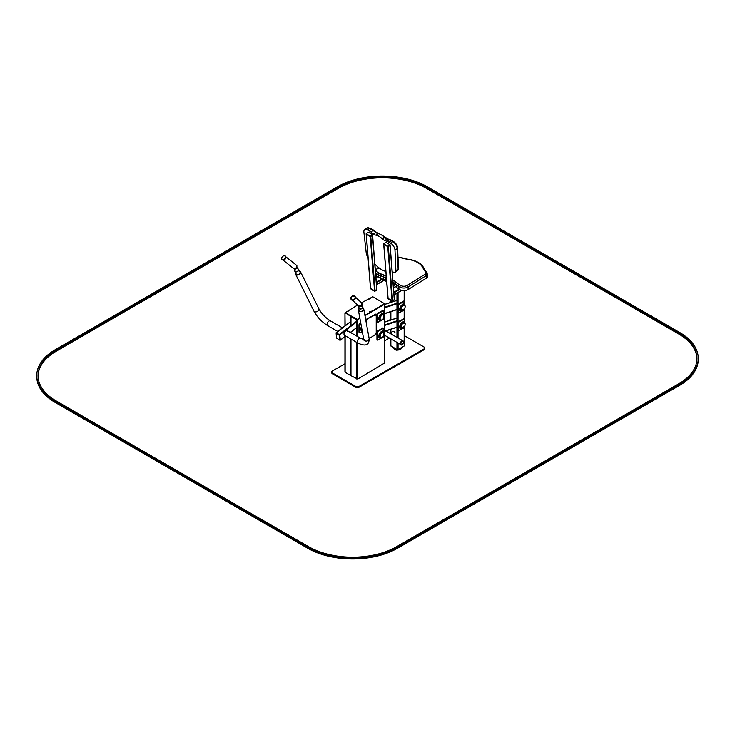 <?xml version="1.0" encoding="UTF-8"?>
<svg xmlns="http://www.w3.org/2000/svg" width="735" height="735" viewBox="0 0 735 735"><rect width="100%" height="100%" fill="white"/><g stroke="black" fill="none" stroke-linecap="round" stroke-linejoin="round"><path stroke-width="1.1" d="M344.945 363.761L332.496 370.945A2.545 1.47 0 0 0 331.751 371.983L331.751 372.81A2.545 1.47 0 0 0 332.496 373.849L355.602 387.189A2.545 1.47 0 0 0 359.194 387.189L423.911 349.823A2.545 1.47 0 0 0 424.655 348.785L424.655 347.958A2.545 1.47 0 0 0 423.911 346.92L404.397 335.656M389.476 338.054L384.681 340.819M331.751 371.983A2.545 1.47 0 0 0 332.496 373.022L355.602 386.362A2.545 1.47 0 0 0 359.194 386.362L423.911 348.996A2.545 1.47 0 0 0 424.655 347.958M345.128 336.52L345.128 372.323L350.972 375.695L350.972 339.065L350.972 375.695L357.715 379.067L384.497 363.081M359.874 318.246L356.815 319.909L357.715 319.909L357.715 336.648M364.964 315.719L384.681 304.18L364.964 315.719M350.972 332.753L350.972 332.045L350.972 332.753M357.715 319.495L345.128 312.742L350.972 316.537L350.972 325.577L350.972 316.537L356.815 319.909L345.055 312.697M345.128 372.323L345.128 371.8M383.78 314.167L383.78 310.978L383.082 310.317L377.487 313.367L376.945 314.304L376.945 321.774L377.643 322.435L383.238 319.385L383.78 317.989M383.624 310.629L378.029 313.68L377.487 314.617L377.643 322.435M381.061 320.175A3.372 1.948 -60 0 1 380.023 320.074A3.372 1.948 -60 0 1 380.023 316.188A3.372 1.948 -60 0 1 383.394 314.24A3.372 1.948 -60 0 1 384.001 315.085A3.372 1.948 -60 0 0 383.394 314.24L383.394 314.24A3.372 1.948 -60 0 0 380.023 316.188A3.372 1.948 -60 0 0 380.023 320.074L380.023 320.074A3.372 1.948 -60 0 0 381.061 320.175M383.78 331.807L383.78 328.628L383.082 327.966L377.487 331.016L376.945 331.944L376.945 339.423L377.643 340.075L383.238 337.034L383.78 335.638M383.624 328.279L378.029 331.32L377.487 332.257L377.643 340.075M381.061 337.824A3.372 1.948 -60 0 1 380.023 337.714A3.372 1.948 -60 0 1 380.023 333.828A3.372 1.948 -60 0 1 383.394 331.88A3.372 1.948 -60 0 1 384.001 332.725A3.372 1.948 -60 0 0 383.394 331.88L383.394 331.88A3.372 1.948 -60 0 0 380.023 333.828A3.372 1.948 -60 0 0 380.023 337.714L380.023 337.714A3.372 1.948 -60 0 0 381.061 337.824M360.747 323.033L358.974 324.677L358.974 332.156L360.049 332.78L362.3 331.476M360.848 323.593L359.507 324.989L359.672 332.817M362.052 330.456A3.372 1.948 -60 0 0 362.116 330.484A3.372 1.948 -60 0 1 362.052 330.456A3.372 1.948 -60 0 1 361.583 327.589A3.372 1.948 -60 0 0 362.052 330.456L362.043 330.447M366.342 323.225L366.793 319.229L376.228 314.304L376.228 334.021L369.163 338.624M375.034 315.508L375.539 314.984L375.034 315.508M366.949 320.175L367.445 319.651L366.949 320.175M375.034 334.186L375.539 333.662L375.034 334.186M366.159 322.242L366.609 319.128L375.998 313.983M375.429 314.966L375.052 315.609M367.335 319.633L366.967 320.276M375.429 333.644L375.052 334.287M390.652 338.725L390.652 345.707L396.983 349.548L398.067 349.548L404.176 346.01L404.397 327.516M392.692 331.494A2.159 1.25 60 0 1 392.848 331.375L389.77 333.157A2.159 1.25 60 0 1 391.792 334.324L391.342 334.067A1.801 1.038 -120 0 0 390.221 333.414L389.752 333.221M392.343 334.71L391.792 334.324M392.848 331.375A2.159 1.25 60 0 1 395.164 332.927M395.164 335.004A2.159 1.25 60 0 1 395.007 335.123L394.024 335.684M391.534 334.177L392.031 334.535M384.681 335.289L400.759 344.568A2.159 1.25 -60 0 1 400.759 342.069A2.159 1.25 -60 0 1 402.918 340.819A2.159 1.25 120 0 0 400.759 342.069A2.159 1.25 120 0 0 400.759 344.568A2.159 1.25 120 0 0 400.805 344.586M402.964 340.847A2.159 1.25 120 0 0 402.918 340.819L385.811 330.943M404.737 304.814L404.81 301.672L404.121 300.992L398.545 303.849L397.984 304.777L397.957 312.724L398.857 313.009L404.075 310.17L404.636 308.783M404.654 301.304L399.077 304.161L398.526 305.089L398.499 313.036M402.008 310.813A3.372 1.948 -60 0 1 400.97 310.712A3.372 1.948 -60 0 1 400.97 306.817A3.372 1.948 -60 0 1 404.342 304.869A3.372 1.948 -60 0 1 404.948 305.723A3.372 1.948 -60 0 0 404.342 304.869L404.333 304.869A3.372 1.948 -60 0 0 400.97 306.817A3.372 1.948 -60 0 0 400.97 310.712L400.97 310.703A3.372 1.948 -60 0 0 402.008 310.813M404.737 322.463L404.81 319.312L404.121 318.632L398.545 321.498L397.984 322.426L397.957 330.364L398.857 330.649L404.075 327.819L404.636 326.432M404.654 318.944L399.077 321.811L398.526 322.729L398.499 330.676M402.008 328.453A3.372 1.948 -60 0 1 400.97 328.352A3.372 1.948 -60 0 1 400.97 324.466A3.372 1.948 -60 0 1 404.342 322.518A3.372 1.948 -60 0 1 404.948 323.363A3.372 1.948 -60 0 0 404.342 322.518L404.333 322.518A3.372 1.948 -60 0 0 400.97 324.466A3.372 1.948 -60 0 0 400.97 328.352L400.97 328.352A3.372 1.948 -60 0 0 402.008 328.453M390.239 302.544L390.257 300.339M390.239 301.626A3.372 1.948 120 0 0 389.973 302.636M390.239 320.194L390.652 317.309M390.239 319.275A3.372 1.948 120 0 0 389.973 320.276M394.18 294.643L401.632 290.343L393.932 294.79L393.739 292.31M376.651 284.528L384.561 279.962L376.412 284.665L376.21 282.185M370.559 288.285L374.547 290.885L376.89 289.517L372.498 235.31M370.587 288.607L366.278 234.226L370.238 236.505L374.547 290.885M375.08 290.858L370.771 236.477L372.47 235.329L376.779 289.709M394.309 299.825L390.028 245.426L388.3 246.602L392.609 300.983L394.309 299.825L390 245.444M388.089 298.401L392.609 300.983M388.117 298.722L383.808 244.342L387.758 246.629L392.067 301.01M390.092 245.389L387.823 246.28L383.688 243.901L385.921 242.375L390.055 244.764L390.092 245.389L387.85 246.675L383.698 244.075M372.562 235.264L370.293 236.165L366.159 233.776L368.4 232.26L372.535 234.649L372.562 235.264L370.321 236.56L366.168 233.96M370.468 288.35L374.629 290.941L376.89 289.434M370.513 288.736L374.666 291.336L376.899 290.04M387.997 298.465L392.159 301.056L394.41 299.549M388.043 298.851L392.187 301.451L394.419 299.751M375.778 275.496A5.724 3.298 -0 0 0 376.862 276.36L378.488 277.306A12.715 7.341 -0 0 0 380.427 278.225L383.321 279.337A6.358 3.666 180 0 1 385.526 280.798L385.765 281.082A12.715 7.341 -0 0 0 386.693 282.01M393.262 285.024A6.358 3.666 180 0 1 394.723 285.915L396.661 287.587A12.715 7.341 -0 0 0 398.241 288.708L399.877 289.654A5.724 3.298 -0 0 0 408.127 289.562L426.475 278.087A3.813 2.205 -0 0 0 427.485 276.599L426.916 272.52A1.268 0.928 139.3 0 0 425.951 272.308L424.582 270.719A5.081 2.94 180 0 1 424.306 270.333L422.377 266.97A19.707 11.374 -0 0 0 409.845 259.74L404.039 258.628A5.081 2.94 180 0 1 403.368 258.472L400.593 257.673A2.545 1.47 -0 0 0 398.03 257.783M367.987 257.002A3.813 2.003 55.8 0 1 366.306 253.612L363.889 232.168A5.724 3.004 55.8 0 1 364.707 229.586A5.724 3.004 55.8 0 1 367.564 229.871L369.19 230.818A12.715 6.67 55.8 0 1 370.973 232.021L373.426 233.95A6.358 3.335 -124.2 0 0 375.778 235.136L376.127 235.209A12.715 6.67 55.8 0 1 382.071 238.636L382.448 238.985A6.358 3.335 -124.2 0 0 384.828 240.529L387.198 241.392A12.715 6.67 55.8 0 1 388.944 242.219L390.579 243.166A5.724 3.004 55.8 0 1 394.989 250.12L395.899 270.7A3.813 2.003 55.8 0 1 395.338 272.189A3.813 2.003 55.8 0 1 394.272 272.336L392.269 271.904A3.813 2.003 -124.2 0 0 392.224 271.895M385.857 271.426A20.975 11.007 55.8 0 1 374.887 264.067L374.878 264.058M358.68 308.406A2.729 2.251 -10.4 0 0 358.34 309.904A2.729 2.251 -10.4 0 0 361.436 311.622A2.729 2.251 -10.4 0 0 363.724 308.921A2.729 2.251 -10.4 0 0 362.869 307.643M362.98 308.222A2.352 1.929 169.6 0 1 361.381 311.309A2.352 1.929 169.6 0 1 358.79 308.985M295.727 273.08A2.729 1.7 -26.4 0 0 295.654 274.311A2.729 1.7 -26.4 0 0 296.279 274.872A2.729 1.7 -26.4 0 0 299.421 274.284A2.729 1.7 -26.4 0 0 300.551 271.877A2.729 1.7 -26.4 0 0 299.54 271.187M299.733 271.592A2.352 1.461 153.6 0 1 300.211 272.042A2.352 1.461 153.6 0 1 299.237 274.118A2.352 1.461 153.6 0 1 296.527 274.624A2.352 1.461 153.6 0 1 295.994 274.137A2.352 1.461 153.6 0 1 295.92 273.484M336.161 332.78L339.754 334.848L340.333 340.066M345.165 335.27A2.729 1.58 -60 0 1 344.421 335.27M347.14 330.557A2.729 1.58 -60 0 1 347.517 331.2M345.432 335.426A2.729 1.58 -60 0 1 344.55 335.353A2.729 1.58 -60 0 1 344.55 332.202A2.729 1.58 -60 0 1 347.278 330.621A2.729 1.58 -60 0 1 347.784 331.356M362.125 305.935A2.131 1.755 169.6 0 1 360.958 308.994A2.131 1.755 169.6 0 1 358.772 306.55M358.891 307.184A1.773 1.461 -10.4 0 0 360.903 308.709A1.773 1.461 -10.4 0 0 362.245 306.568M297.951 268.946A2.131 1.323 153.6 0 1 298.686 269.469A2.131 1.323 153.6 0 1 297.363 271.601A2.131 1.323 153.6 0 1 294.873 271.362A2.131 1.323 153.6 0 1 294.9 270.462M295.112 270.903A1.773 1.102 -26.4 0 0 295.185 271.206A1.773 1.102 -26.4 0 0 297.271 271.408A1.773 1.102 -26.4 0 0 298.364 269.626A1.773 1.102 -26.4 0 0 298.162 269.387M340.195 339.974L339.781 335.031L336.189 332.955M336.125 333.084L336.465 337.999L340.002 340.323L339.34 335.371L336.125 333.084L336.566 332.744M361.501 302.774L372.81 296.765L384.681 303.766L364.9 315.343M345.128 312.742L357.587 305.034M359.801 317.878L358.717 318.071L359.801 317.869M369.687 311.75L371.414 311.181L369.687 311.759M347.232 311.429L348.96 310.859L347.232 311.438M380.611 305.429L382.356 304.86L380.611 305.429M370.853 298.217L369.485 299.007L370.835 298.217M345.128 325.78L344.945 312.899L344.945 325.917M384.57 303.978L384.681 363.347M382.338 304.86L380.629 305.429L382.338 304.869M397.562 547.189A63.559 36.695 180 0 1 307.671 547.189L55.364 401.521A63.559 36.695 180 0 1 36.75 375.576A63.559 36.695 180 0 1 55.364 349.63L337.438 186.773A63.559 36.695 180 0 1 427.329 186.773L679.636 332.44A63.559 36.695 180 0 1 698.25 358.386A63.559 36.695 180 0 1 679.636 384.331L397.562 547.189L397.562 548.227A63.559 36.695 180 0 1 307.671 548.227L55.364 402.56A63.559 36.695 180 0 1 36.75 376.614L36.75 375.576M698.25 358.386L698.25 359.424A63.559 36.695 180 0 1 679.636 385.37L397.562 548.227M396.661 546.675L678.736 383.817A62.291 35.96 0 0 0 696.982 358.386A62.291 35.96 0 0 0 678.736 332.955L426.429 187.287A62.291 35.96 0 0 0 338.339 187.287L56.264 350.145A62.291 35.96 0 0 0 38.018 375.576A62.291 35.96 0 0 0 56.264 401.007L308.571 546.675A62.291 35.96 0 0 0 396.661 546.675M696.973 358.91A62.291 35.96 0 0 0 678.736 333.993L426.429 188.325A62.291 35.96 0 0 0 338.339 188.325L56.264 351.183A62.291 35.96 0 0 0 38.027 376.09M423.911 349.823L423.911 348.996M359.194 387.189L359.194 386.362M355.602 387.189L355.602 386.362M332.496 373.849L332.496 373.022M384.497 363.604L384.497 304.024M357.715 379.067L357.715 342.96M356.815 379.067L356.815 342.437M356.815 336.125L356.815 319.495M376.945 314.304L377.487 314.617M377.487 313.367L378.029 313.68M376.945 321.774L377.487 322.086M382.696 310.354L383.238 310.666M380.381 319.982A3.115 1.801 -60 0 1 380.335 319.955A3.115 1.801 -60 0 1 380.335 316.362A3.115 1.801 -60 0 1 383.45 314.562A3.115 1.801 -60 0 1 383.495 314.589M382.071 319.798A3.115 1.801 -60 0 1 380.427 320.01A3.115 1.801 -60 0 1 380.427 316.408A3.115 1.801 -60 0 1 383.541 314.617A3.115 1.801 -60 0 1 384.185 316.151M383.78 317.878A2.857 1.654 -60 0 1 380.298 319.403A2.857 1.654 -60 0 1 382.402 314.957A2.857 1.654 -60 0 1 383.78 317.878M381.244 320.166A3.748 2.168 -60 0 1 379.563 320.249A3.748 2.168 -60 0 1 379.563 315.921A3.748 2.168 -60 0 1 383.321 313.753A3.748 2.168 -60 0 1 384.083 315.241M376.945 331.944L377.487 332.257M377.487 331.016L378.029 331.32M376.945 339.423L377.487 339.726M382.696 328.003L383.238 328.315M380.381 337.622A3.115 1.801 -60 0 1 380.335 337.604A3.115 1.801 -60 0 1 380.335 334.002A3.115 1.801 -60 0 1 383.45 332.211A3.115 1.801 -60 0 1 383.495 332.238M382.071 337.448A3.115 1.801 -60 0 1 380.427 337.65A3.115 1.801 -60 0 1 380.427 334.058A3.115 1.801 -60 0 1 383.541 332.257A3.115 1.801 -60 0 1 384.185 333.791M383.78 335.527A2.857 1.654 -60 0 1 380.298 337.053A2.857 1.654 -60 0 1 382.402 332.606A2.857 1.654 -60 0 1 383.78 335.527M381.244 337.815A3.748 2.168 -60 0 1 379.563 337.889A3.748 2.168 -60 0 1 379.563 333.561A3.748 2.168 -60 0 1 383.321 331.393A3.748 2.168 -60 0 1 384.083 332.891M358.974 324.677L359.507 324.989M359.507 323.749L360.049 324.062M358.974 332.156L359.507 332.468M362.033 330.052A3.115 1.801 -60 0 1 361.739 328.462M362.015 329.923A3.115 1.801 -60 0 1 361.804 328.802M362.171 330.796A3.748 2.168 -60 0 1 361.592 330.631A3.748 2.168 -60 0 1 361.409 326.634M390.873 346.01L390.873 338.853M390.873 332.514L390.873 329.289M390.873 319.982L390.873 311.64M390.873 302.342L390.873 300.688M396.983 349.548L396.983 342.391M396.983 337.393L396.983 293.155M398.067 349.548L398.067 343.006M398.067 338.017L398.067 330.428M398.067 322.077L398.067 312.788M398.067 304.428L398.067 292.539M404.176 346.01L404.176 327.746M404.176 318.668L404.176 310.106M404.176 301.019L404.176 290.619M403.451 342.032A2.159 1.25 120 0 0 403.01 340.875A2.159 1.25 120 0 0 400.851 342.124A2.159 1.25 120 0 0 400.851 344.614A2.159 1.25 120 0 0 402.073 344.421M403.451 342.326A1.782 1.029 120 0 0 401.687 341.867A1.782 1.029 120 0 0 401.457 344.504A1.782 1.029 120 0 0 403.451 342.326M393.785 347.701A3.813 2.205 0 0 0 396.771 349.419M398.278 349.419A3.813 2.205 0 0 0 401.264 347.701M384.681 313.588L396.983 309.554M384.681 313.514L396.983 309.481M384.681 307.781L396.983 303.748M384.681 304.455L396.983 300.422M384.681 307.221L396.983 303.188M396.983 320.827L384.681 324.861M396.983 318.062L384.681 322.095M396.983 321.388L384.681 325.421M396.983 327.121L384.681 331.163M396.983 327.204L384.681 331.237M397.984 304.777L398.526 305.089M398.545 303.849L399.077 304.161M397.8 312.357L398.333 312.669M403.754 301.019L404.287 301.332M401.319 310.62A3.115 1.801 -60 0 1 401.273 310.593A3.115 1.801 -60 0 1 401.273 306.991A3.115 1.801 -60 0 1 404.388 305.2A3.115 1.801 -60 0 1 404.434 305.227M403.019 310.436A3.115 1.801 -60 0 1 401.365 310.648A3.115 1.801 -60 0 1 401.365 307.046A3.115 1.801 -60 0 1 404.48 305.245A3.115 1.801 -60 0 1 405.123 306.78M404.682 308.59A2.857 1.654 -60 0 1 401.218 309.995A2.857 1.654 -60 0 1 403.405 305.567A2.857 1.654 -60 0 1 404.682 308.59M402.183 310.804A3.748 2.168 -60 0 1 400.511 310.887A3.748 2.168 -60 0 1 400.511 306.55A3.748 2.168 -60 0 1 404.259 304.391A3.748 2.168 -60 0 1 405.031 305.879M397.984 322.426L398.526 322.729M398.545 321.498L399.077 321.811M397.8 329.997L398.333 330.309M403.754 318.659L404.287 318.972M401.319 328.26A3.115 1.801 -60 0 1 401.273 328.233A3.115 1.801 -60 0 1 401.273 324.64A3.115 1.801 -60 0 1 404.388 322.84A3.115 1.801 -60 0 1 404.434 322.867M403.019 328.076A3.115 1.801 -60 0 1 401.365 328.288A3.115 1.801 -60 0 1 401.365 324.695A3.115 1.801 -60 0 1 404.48 322.895A3.115 1.801 -60 0 1 405.123 324.429M404.682 326.239A2.857 1.654 -60 0 1 401.218 327.635A2.857 1.654 -60 0 1 403.405 323.216A2.857 1.654 -60 0 1 404.682 326.239M402.183 328.444A3.748 2.168 -60 0 1 400.511 328.527A3.748 2.168 -60 0 1 400.511 324.199A3.748 2.168 -60 0 1 404.259 322.031A3.748 2.168 -60 0 1 405.031 323.529M390.239 301.212A3.115 1.801 120 0 0 389.844 302.673A2.857 1.654 120 0 1 390.239 301.074M390.239 301.855A3.748 2.168 120 0 0 390.028 302.618M390.239 318.861A3.115 1.801 120 0 0 389.844 320.322A2.857 1.654 120 0 1 390.239 318.714M390.239 319.504A3.748 2.168 120 0 0 390.028 320.258M395.595 286.668L393.491 287.89M399.105 289.204L393.831 292.254M399.647 289.517L394.034 292.76M377.625 276.801L375.962 277.766M382.025 278.831L376.311 282.13M382.669 279.079L376.504 282.644M383.688 243.901L388.006 298.575M378.488 277.306L378.488 274.706A12.715 7.341 -0 0 0 380.427 275.625L383.321 276.737A6.358 3.666 180 0 1 385.526 278.207L385.765 278.482A12.715 7.341 -0 0 0 386.472 279.226M380.427 278.225L380.427 275.625A1.268 0.579 -68.9 0 1 381.134 273.98L384.028 275.092A7.626 4.401 180 0 1 386.252 276.406M383.321 279.337L383.321 276.737A1.268 0.579 -68.9 0 1 384.028 275.092M385.526 280.798L385.526 278.207A1.268 0.937 -39.8 0 1 386.298 277.012M385.765 281.082L385.765 278.482A1.268 0.937 -39.8 0 1 386.325 277.435M394.723 285.915L394.723 283.324L396.661 284.996A12.715 7.341 -0 0 0 398.241 286.117L399.877 287.063A5.724 3.298 -0 0 0 408.127 286.962L426.475 275.496A3.813 2.205 -0 0 0 427.485 273.999M393.05 282.341A6.358 3.666 180 0 1 394.723 283.324A1.268 0.864 -49.1 0 1 395.779 281.882L397.718 283.554A11.438 6.606 -0 0 0 399.142 284.555L400.777 285.502A4.447 2.572 -0 0 0 407.19 285.428L425.547 273.962A2.545 1.47 -0 0 0 425.951 272.308M396.661 287.587L396.661 284.996A1.268 0.864 -49.1 0 1 397.718 283.554M398.241 288.708L398.241 286.117A1.268 0.735 -60 0 1 399.142 284.555M399.877 289.654L399.877 287.063A1.268 0.735 -60 0 1 400.777 285.502M408.127 289.562L408.127 286.962A1.268 0.763 -122 0 0 407.19 285.428M426.475 278.087L426.475 275.496A1.268 0.763 -122 0 0 425.547 273.962M375.548 272.593A5.724 3.298 -0 0 0 376.862 273.769L378.488 274.706A1.268 0.735 -60 0 1 379.389 273.154A11.438 6.606 -0 0 0 381.134 273.98M376.862 276.36L376.862 273.769A1.268 0.735 -60 0 1 377.762 272.216L379.389 273.154M379.049 267.889L377.882 268.514A4.447 2.572 -0 0 0 377.762 272.216M392.894 280.393A7.626 4.401 180 0 1 395.779 281.882M378.736 267.65L377.285 268.422A1.268 0.707 61.9 0 1 377.882 268.514M427.09 273.025A1.268 0.928 139.3 0 0 426.916 272.52L425.537 270.921A1.268 0.928 139.3 0 0 424.582 270.719M425.455 270.838A1.268 0.983 150.2 0 0 424.306 270.333M425.537 270.921L423.489 267.384A1.268 0.983 150.2 0 0 422.377 266.97M423.489 267.384C421.008 263.433 416.534 260.815 410.084 259.529L409.845 259.74M410.084 259.529L404.039 258.628M404.278 258.417L403.717 258.288A1.268 0.459 106 0 0 403.368 258.472M403.717 258.288L400.952 257.489A1.268 0.459 106 0 0 400.593 257.673M369.19 230.818L371.432 229.292A12.715 6.67 55.8 0 1 373.205 230.505L375.668 232.435A6.358 3.335 -124.2 0 0 378.02 233.62L378.369 233.684A12.715 6.67 55.8 0 1 384.313 237.12L384.681 237.469A6.358 3.335 -124.2 0 0 387.069 239.013L389.44 239.876A12.715 6.67 55.8 0 1 391.185 240.703L392.821 241.65A5.724 3.004 55.8 0 1 397.231 248.605L398.14 269.185A3.813 2.003 55.8 0 1 397.571 270.673L398.508 268.569A1.268 0.827 -2.5 0 1 398.14 269.185L395.899 270.7M370.973 232.021L373.205 230.505A1.268 0.56 -51.9 0 1 373.894 230.377L372.14 229.182A1.268 0.735 -60 0 0 371.432 229.292L369.806 228.355A1.268 0.735 -60 0 1 370.513 228.245L372.14 229.182M373.426 233.95L375.668 232.435A1.268 0.56 -51.9 0 1 376.348 232.297L373.894 230.377M375.778 235.136L378.02 233.62A1.268 0.956 -78.8 0 1 378.81 233.528M376.127 235.209L378.369 233.684A1.268 0.956 -78.8 0 1 378.984 233.546L376.348 232.297M382.071 238.636L384.956 236.955L378.984 233.546M382.448 238.985L385.333 237.295L384.956 236.955M384.828 240.529L387.069 239.013A1.268 0.873 -70 0 1 387.749 238.893L385.333 237.295M387.198 241.392L389.44 239.876A1.268 0.873 -70 0 1 390.129 239.757L387.749 238.893M388.944 242.219L391.185 240.703A1.268 0.735 -60 0 1 391.902 240.593L390.129 239.757M390.579 243.166L392.821 241.65A1.268 0.735 -60 0 1 393.537 241.539L391.902 240.593M394.989 250.12L397.231 248.605A1.268 0.827 -2.5 0 0 397.598 247.989C397.258 245.269 395.908 243.12 393.537 241.539M364.707 229.586L366.94 228.071A5.724 3.004 55.8 0 1 369.806 228.355L367.564 229.871M347.278 330.621L360.573 338.293A2.729 1.58 120 0 0 357.835 339.873A2.729 1.58 120 0 0 357.835 343.034C365.617 346.718 369.374 345.165 369.117 338.357L363.724 308.921M360.573 338.293L364.248 339.616L363.779 340.075L363.742 339.34A2.729 2.251 -10.4 0 0 366.829 341.058A2.729 2.251 -10.4 0 0 369.117 338.357M359.075 306.33A1.7 1.396 -10.4 0 0 361.96 305.291M337.751 331.43L327.663 325.605A2.729 1.58 -60 0 1 327.204 325.017A2.729 1.58 -60 0 1 328.003 321.939A2.729 1.58 -60 0 1 330.392 320.873C325.43 317.722 321.581 313.689 318.871 308.764L300.551 271.877M327.663 325.605C321.765 321.93 317.198 317.125 313.974 311.199A2.729 1.7 -26.4 0 0 314.589 311.759A2.729 1.7 -26.4 0 0 317.731 311.181A2.729 1.7 -26.4 0 0 318.871 308.764M294.11 268.817A1.7 1.057 -26.4 0 0 296.719 268.321A1.7 1.057 -26.4 0 0 297.05 267.136L296.885 266.833M340.535 339.919L345.661 335.996M350.356 332.404L356.815 327.452M336.345 332.624L350.972 321.425M339.754 334.848L356.815 321.774M339.441 334.407L356.815 321.094M336.382 332.643L350.972 321.471M282.258 256.818A2.159 1.562 -51.5 0 0 283.058 259.675A2.159 1.562 -51.5 0 0 285.299 256.68A2.159 1.562 -51.5 0 0 282.258 256.818A2.416 1.746 -51.5 0 0 282.166 259.721A2.416 1.746 -51.5 0 0 285.042 258.922A2.416 1.746 -51.5 0 0 285.18 255.945A2.416 1.746 -51.5 0 0 282.249 256.827M282.203 259.749A2.416 1.746 -51.5 0 0 282.24 259.777A2.416 1.746 -51.5 0 0 285.106 258.977A2.416 1.746 -51.5 0 0 285.244 256A2.416 1.746 -51.5 0 0 285.217 255.973M296.352 267.816A2.159 1.562 128.5 0 1 293.734 268.606L296.407 267.862C297.087 266.309 297.096 265.427 296.425 265.225A2.159 1.562 128.5 0 1 296.352 267.816M285.777 257.112A2.288 1.654 128.5 0 1 285.217 258.94A2.288 1.654 128.5 0 1 283.444 260.043M285.796 257.581A2.159 1.562 128.5 0 1 285.254 258.977A2.159 1.562 128.5 0 1 283.903 259.96M351.523 296.756A2.159 1.929 -47.1 0 0 352.717 299.944A2.159 1.929 -47.1 0 0 354.996 296.986A2.159 1.929 -47.1 0 0 351.523 296.756M351.422 296.701A2.416 2.15 -47.1 0 0 354.739 299.439A2.416 2.15 -47.1 0 0 354.812 296.205A2.416 2.15 -47.1 0 0 351.422 296.701M351.541 299.761A2.416 2.15 -47.1 0 0 354.83 296.223L351.404 296.683L351.56 299.788C354.72 300.523 355.823 299.347 354.849 296.242L354.812 296.205M361.721 305.622A2.159 1.929 132.9 0 1 358.689 306.063L361.739 305.641L361.629 302.894A2.159 1.929 132.9 0 1 361.721 305.622M307.671 547.189L307.671 548.227M55.364 401.521L55.364 402.56M679.636 384.331L679.636 385.37M678.736 332.955L678.736 333.993M426.429 187.287L426.429 188.325M338.339 187.287L338.339 188.325M56.264 350.145L56.264 351.183M344.945 336.667L344.945 372.057M380.335 319.955L380.427 320.01C381.713 320.414 382.843 319.707 383.826 317.887L383.45 314.562M378.488 319.624L380.326 320.46L381.621 320.083M382.237 313.128L383.881 314.304L384.203 315.618M380.335 337.604L380.427 337.65C381.713 338.054 382.843 337.347 383.826 335.527L383.45 332.211M378.488 337.273L380.326 338.1L381.621 337.733M382.237 330.778L383.881 331.954L384.203 333.258M360.508 330.006L362.18 330.823M390.652 332.643L390.652 329.363M390.652 320.056L390.652 311.713M390.652 302.416L390.652 300.56M404.397 318.797L404.397 309.867M404.397 301.148L404.397 290.61M400.759 344.568L400.851 344.614C401.374 345.588 402.275 344.788 403.561 342.207L402.918 340.819M393.712 347.26C393.694 348.776 394.612 349.741 396.468 350.163C400.198 350.025 401.825 349.051 401.338 347.26M384.681 313.67L396.983 309.637M384.681 304.373L396.983 300.339M396.983 317.979L384.681 322.013M396.983 327.286L384.681 331.32M401.273 310.593L404.737 308.599C405.38 306.403 405.297 305.291 404.48 305.245L404.388 305.2M399.427 310.262L401.273 311.089L402.569 310.721M403.184 303.766L404.82 304.942L405.15 306.256M401.273 328.233L404.737 326.248C405.38 324.052 405.297 322.931 404.48 322.895L404.388 322.84M399.427 327.902L401.273 328.738L402.569 328.361M403.184 321.406L404.82 322.591L405.15 323.896M390.239 300.964L389.761 302.701M390.239 301.433L389.872 302.664M390.239 318.613L389.761 320.35M390.239 319.082L389.872 320.313M401.788 290.38L394.116 294.808M395.503 286.595L393.482 287.762M384.671 280.035L376.596 284.693M377.514 276.737L375.952 277.646M376.89 289.517L372.59 235.246M370.477 288.451L366.177 234.162M394.419 299.641L390.12 245.361M375.383 270.416L377.285 268.422M398.021 257.48L400.952 257.489M395.338 272.189L397.571 270.673M366.94 228.071L370.513 228.245M397.598 247.989L398.508 268.569M344.55 335.353L357.835 343.034M363.742 339.34L358.34 309.904M362.392 307.368L361.997 305.218M359.038 307.983L358.689 306.054M342.446 327.828L330.392 320.873M313.974 311.199L295.654 274.311M298.438 269.938L297.05 267.136M295.387 271.445L294.073 268.799M340.498 340.066L345.744 336.051M350.448 332.45L356.815 327.571M336.198 332.624L350.972 321.305M358.542 307.662L359.084 310.602M362.732 306.89L363.274 309.83M294.873 271.362L296.471 274.596M298.686 269.469L300.284 272.703M282.166 259.721C281.422 259.51 281.431 258.527 282.194 256.781C283.839 255.486 284.831 255.21 285.18 255.945L285.244 256C286.09 258.729 285.088 259.988 282.24 259.777L282.166 259.721M283.039 260.089L293.734 268.606M285.731 256.708L296.425 265.225M352.451 300.257L358.689 306.063M355.391 297.096L361.629 302.894"/></g></svg>
